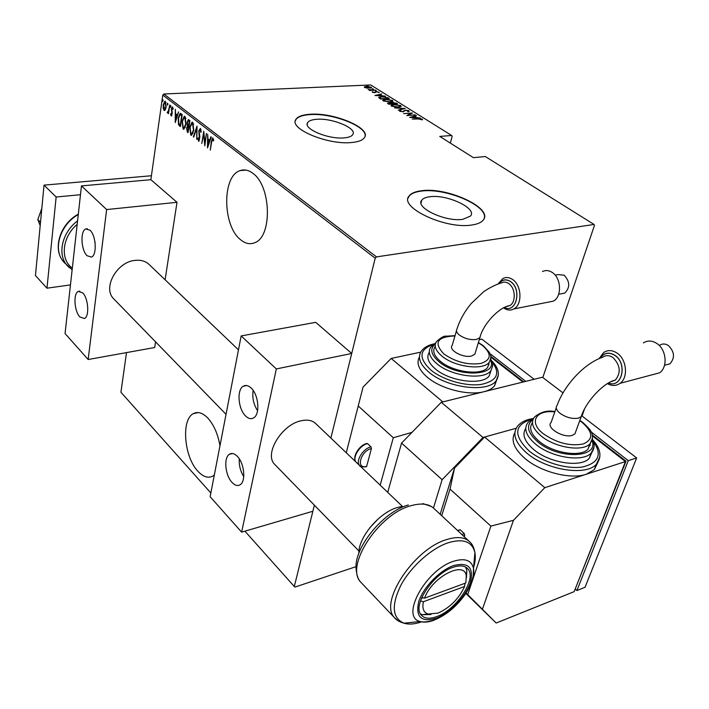 <?xml version="1.0" encoding="UTF-8"?>
<svg xmlns="http://www.w3.org/2000/svg" width="709" height="709" viewBox="0 0 709 709"><rect width="100%" height="100%" fill="white"/><g stroke="black" fill="none" stroke-linecap="round" stroke-linejoin="round"><path stroke-width="1.06" d="M219.967 445.801C217.911 433.997 213.817 424.709 207.702 417.929C202.552 412.744 197.767 411.317 193.353 413.648C180.999 419.604 184.056 456.906 197.873 471.219C203.297 477.06 208.402 478.602 213.187 475.872L214.331 475.012M252.829 173.297C248.558 170.063 244.348 169.167 240.2 170.585C221.864 175.814 222.458 225.941 240.573 239.713C245.287 243.63 249.985 244.632 254.682 242.726C272.433 237.063 271.361 185.935 252.829 173.297M316.826 119.289C311.88 119.635 308.796 120.787 307.582 122.737C302.982 128.79 328.4 139.487 343.998 137.892C348.651 137.511 351.584 136.403 352.772 134.577C357.442 128.418 332.45 117.916 316.826 119.289M429.92 196.739C425.843 197.235 423.113 198.378 421.749 200.177C414.738 207.604 445.686 222.209 462.871 219.303L470.475 216.077C477.618 208.464 447.113 194.142 429.92 196.739M421.722 190.712C415.385 191.457 411.176 193.22 409.075 196.012C398.467 207.223 445.731 229.539 471.822 225.01C477.37 224.212 481.145 222.599 483.148 220.18C494.067 208.535 447.858 186.884 421.722 190.712M484.229 218.221C488.572 205.894 445.642 187.619 421.633 191.067C415.297 191.802 411.087 193.575 408.987 196.366L408.109 198.165M310.046 114.273C302.406 114.778 297.656 116.542 295.804 119.555C288.838 128.71 327.664 145.044 351.345 142.544C358.311 141.933 362.698 140.276 364.497 137.555C371.622 128.152 333.788 112.252 310.046 114.273M365.029 136.358C367.856 126.654 332.175 112.758 309.975 114.601C302.335 115.106 297.585 116.87 295.733 119.892L295.316 120.973M450.348 143.103L452.138 136.385L451.642 135.49L370.727 84.947L163.868 94.005L376.479 256.888L375.185 258.209L330.881 438.073L351.717 353.481L315.718 322.338L241.166 335.924L276.315 368.937L241.627 532.14L312.855 511.26L314.362 505.154L294.315 586.52L295.015 587.061L356.086 566.642M165.33 109.806L164.071 110.409L163.221 108.158L163.274 104.781L164.816 101.272L165.348 101.414L166.154 107.024L165.33 109.806M169.761 104.994L168.503 113.706L168.361 112.182L167.687 113.094L167.156 112.492L168.512 110.622L169.761 104.994M171.153 115.948L170.594 114.14L170.931 113.573L171.454 114.929L171.879 114.025L171.365 108.876L172.243 106.899L173.182 108.787L172.845 109.425L172.207 108.016L171.693 109.08L172.278 112.793L171.596 115.922M181.025 113.697L182.222 114.619L180.414 126.627L178.5 124.642L178.207 118.048L180.077 113.405L181.025 113.697M189.915 120.565L188.053 132.636L187.327 132.06L186.591 128.152L187.415 125.927L187.114 122.249L188.328 119.617L189.915 120.565M197.04 126.078L196.836 139.54L196.632 128.391L193.725 137.094L193.353 136.802L197.04 126.078M206.443 133.345L204.821 145.815L203.687 134.116L201.799 143.448L203.758 131.262L204.892 142.952L206.443 133.345M211.637 141.995L210.298 150.122L211.309 141.596L212.558 137.927L213.719 140.205L213.347 140.994L212.523 139.221L211.637 141.995M375.185 258.209L162.786 95.068L150.866 179.696L177.002 202.304L165.1 279.763M126.512 352.595L120.929 392.254L210.857 493.003M244.924 531.174L294.315 586.52M207.507 147.933L207.666 134.285L207.967 138.946L209.669 140.267L210.874 136.766L211.255 137.059L207.507 147.933M200.443 128.356L201.214 131.945L200.78 132.308L200.239 129.596L199.14 131.068L199.876 137.023L198.786 141.206L197.705 138.273L198.148 137.776L198.644 139.912L199.451 138.822L198.795 130.784L200.443 128.356M193.796 130.314L191.536 135.313L190.801 135.144L189.737 127.212L191.979 122.232L192.742 122.4L193.796 130.314M186.059 124.279L183.835 129.26L183.117 129.1L182.062 121.23L184.269 116.258L185.005 116.427L186.059 124.279M175.247 122.568L175.291 109.275L175.61 113.803L177.206 115.035L178.659 111.871L175.247 122.568M170.851 106.775L170.382 107.52L170.559 105.499L170.851 106.775M167.865 104.462L167.395 105.207L167.572 103.195L167.865 104.462M163.052 100.74L162.591 101.484L162.76 99.473L163.052 100.74M542.802 377.525L594.47 225.365L594.062 224.461L376.479 256.888M366.845 88.146L364.311 86.915L366.411 86.347L371.232 87.18L371.578 87.748L366.845 88.146M375.894 90.176L369.522 90.477L370.116 90.211L368.148 89.538L375.894 90.176M372.296 92.294L372.411 91.753L374.37 92.489L376.266 91.567L379.218 92.454L376.647 91.789L374.751 92.711L372.296 92.294M388.018 97.762L389.294 98.569L380.529 99.03L378.739 97.39L381.664 96.672L388.018 97.762L387.894 98.294M397.554 103.736L388.771 104.232L387.539 103.16L392.635 102.353L397.554 103.736M405.193 108.521L398.228 110.196L403.456 108.592L394.479 107.839L405.193 108.521M415.244 114.823L406.806 115.62L410.883 113.369L403.563 113.573L412.372 113.023L408.331 115.266L415.182 115.08M418.567 118.944L412.319 119.094L418.283 118.695L422.378 119.13L422.422 119.856L418.567 118.944M594.062 224.461L485.337 156.538L473.408 157.664L439.757 136.42L451.642 135.49M409.696 117.437L416.555 115.638L414.738 116.453L416.564 117.597L420.384 118.04L409.696 117.437M409.004 110.755L409.253 111.233L408.366 111.676L407.569 111.481L408.1 110.808L405.787 110.374L402.818 111.827L399.53 110.905L401.028 110.71L400.691 111.286L402.411 111.597L405.433 110.143L409.004 110.755L408.96 111.455M398.378 107.236L391.554 106.146L391.084 105.313L393.982 104.498L400.762 105.597L401.223 106.412L398.378 107.236M390.065 101.999L383.277 100.917L382.816 100.102L385.723 99.304L392.458 100.394L392.919 101.192L390.065 101.999M374.955 95.502L381.85 93.907L380.006 94.643L381.726 95.715L385.474 96.176L374.955 95.502M376.594 91.027L375.442 90.708L376.594 91.027M373.368 89.006L372.225 88.696L373.368 89.006M368.184 85.754L367.04 85.443L368.184 85.754M162.786 95.068L163.868 94.005M421.607 119.493L422.218 119.759L422.378 119.13M414.605 116.994L414.738 116.453M414.029 116.63L411.353 117.304L415.465 117.534L414.029 116.63M407.79 115.558L408.26 115.523M410.733 113.989L410.883 113.369M410.795 113.732L411.264 113.706M399.699 111.286L400.142 110.533M399.991 111.153L400.488 111.26M403.173 111.792L403.279 111.348M403.288 111.774L403.589 110.941M403.43 111.57L404.617 110.852M408.242 111.109L408.845 111.384M391.111 105.756L392.095 105.34M400.284 106.031L400.762 105.597M392.033 105.597L391.917 106.341M394.346 104.719L392.086 105.357L392.449 106.084L398.015 107.006L400.257 106.35L399.876 105.659L394.346 104.719M387.752 103.576L388.452 103.452M392.059 103.009L391.217 102.991M396.508 103.798L396.437 103.035M392.068 102.956L391.962 103.682M388.488 103.301L388.346 103.966M388.824 103.638L392.139 103.798L389.259 103.027L388.497 103.23L388.692 104.179M392.795 103.594L396.296 103.558L392.999 102.575L392.095 102.849L392.697 104.01M391.997 103.709L392.139 103.106M382.842 100.545L383.817 100.137M391.98 100.829L392.458 100.394M383.755 100.386L383.64 101.112M386.077 99.526L383.808 100.155L384.163 100.855L389.702 101.777L391.953 101.13L391.581 100.456L386.077 99.526M378.81 97.815L379.74 97.487M379.714 97.629L379.732 98.524M381.079 98.755L388.045 98.391L386.157 97.355L382.018 96.894L379.758 97.461L381.025 99.003M379.616 98.374L379.758 97.753M379.882 95.174L380.006 94.643M379.288 94.802L376.603 95.396L380.644 95.653L379.288 94.802M372.287 92.294L372.411 91.753M375.008 92.259L375.424 91.709M375.283 92.321L375.947 92.197M378.863 92.604L378.987 92.037M365.153 87.083L364.426 87.313L364.55 86.711M370.745 87.606L371.232 87.18M365.153 87.136L365.02 87.677M366.757 86.569L365.179 87.003L365.427 87.437L369.176 88.084L370.718 87.677L366.757 86.569M212.381 139.319L212.975 138.033M212.735 139.265L213.613 139.611L212.975 139.655M208.083 146.258L208.1 145.531M208.198 140.32L208.216 139.132M210.165 140.231L209.669 140.267M209.811 141.251L207.941 140.338L207.852 145.549L209.288 141.383L207.941 140.338M208.34 145.513L207.852 145.549M209.784 141.348L209.288 141.383M205.185 143.555L205.131 142.934M203.926 134.107L204.032 133.478M201.072 129.818L200.239 129.596M200.877 129.561L200.071 129.517M199.007 141.082L198.405 141.126M199.025 141.064L198.485 139.726M198.183 138.237L197.705 138.273M199.601 135.392L199.105 135.428M199.672 129.676L200.425 128.338M193.832 136.775L193.353 136.802M196.792 128.382L197.013 127.691M191.687 135.251L190.801 135.144M191.43 135.1L190.429 133.097M191.111 124.217L192.476 122.249M193.725 124.332L192.21 123.49M191.776 133.957L193.061 133.257M190.074 127.478L190.978 133.895L191.616 134.036L193.46 130.057L192.564 123.658L191.909 123.517L190.074 127.478M193.202 123.623L192.564 123.658M188.133 132.158L187.327 132.06M187.956 132.025L187.176 130.491M187.477 126.964L188.045 125.892L187.415 125.927M188.045 125.892L187.805 125.209M188 121.053L188.762 119.688M189.79 121.336L188.372 120.902M188.886 127.257L187.788 126.849M188.275 127.106L187.637 126.858L186.928 128.391L187.451 130.784L187.912 131.138L188.505 127.283M188.47 125.874L189.383 121.549L188.222 120.911L187.451 122.506L187.788 125.183L188.47 125.874M189.516 121.124L188.886 121.159M183.986 129.198L183.117 129.1M183.746 129.065L182.762 127.106M183.436 118.199L184.757 116.276M185.962 118.314L184.491 117.517M184.243 127.975L185.315 127.257M182.39 121.487L183.285 127.859L183.906 127.992L185.723 124.022L184.827 117.676L184.189 117.534L182.39 121.487M185.466 117.641L184.827 117.676M180.485 126.158L179.643 126.025M180.272 125.989L178.5 124.642M179.129 124.607L178.801 123.526M179.483 115.204L180.565 113.431M182.107 115.39L180.21 114.698M180.272 125.147L181.699 115.602L180.104 114.707L178.535 118.306L178.863 123.667L180.644 125.121M175.814 120.805L175.814 120.229M175.867 115.142L175.876 114.007M177.658 115.018L177.206 115.035M177.347 115.992L175.593 115.159L175.548 120.238L176.851 116.134L175.593 115.159M176 120.211L175.548 120.238M177.312 116.116L176.851 116.134M171.684 115.824L171.356 114.911M172.154 108.034L172.624 107.041M173.076 108.069L172.402 108.06M170.816 106.97L170.834 106.244L170.204 106.279M167.962 112.899L167.156 112.492M168.423 112.022L168.813 111.579M168.955 110.595L168.512 110.622M167.829 104.648L167.847 103.931L167.218 103.966M164.807 110.453L164.071 110.409M164.692 110.374L164.027 109.133M164.408 102.645L165.232 101.343M166.03 102.681L164.975 102.38M165.073 109.425L165.658 109.097M163.593 105.021L164.639 109.443L165.835 106.767L165.197 102.486L163.593 105.021M165.826 102.459L165.197 102.486M163.017 100.908L163.035 100.217L162.414 100.244M436.948 616.511C429.716 619.17 424.478 618.691 421.243 615.075C411.894 605.787 433.19 573.501 453.007 567.324C459.786 565.038 464.705 565.525 467.763 568.786C477.334 578.11 456.764 609.669 436.948 616.511M433.456 507.981L442.124 479.718L401.569 443.072L441.273 402.287L542.42 377.232L563.026 392.91M387.708 492.338L401.569 443.072M441.273 402.287L483.024 437.462L516.152 428.271L484.601 437.028L544.804 487.659L586.272 474.25L594.302 469.659L597.855 462.401M584.367 409.332L582.071 416.059M483.024 437.462L442.124 479.718M40.183 225.622L37.799 219.568L40.502 222.342M37.799 219.568L41.813 208.428M70.457 284.903L46.971 288.191L35.45 275.571L44.029 185.138L151.425 175.743M46.971 288.191L56.144 197.005L80.48 194.709M44.029 185.138L56.144 197.005M498.923 283.671C502.149 279.514 506.022 278.841 510.542 281.624C522.241 289.166 516.143 313.981 504.409 307.431C516.205 314.052 522.32 289.086 510.569 281.544C505.987 278.708 502.061 279.435 498.808 283.706M508.752 283.591L508.752 283.591C506.173 281.854 503.665 281.65 501.236 282.962C493.969 285.018 484.841 290.646 483.281 292.073L471.166 303.585C464.608 311.481 459.884 319.919 457.013 328.896C455.798 330.704 456.614 332.76 459.45 335.091C464.874 338.76 470.563 340.205 476.519 339.425L479.869 337.688C483.201 323.712 499.632 306.784 509.868 305.588C516.205 302.061 515.478 287.969 508.752 283.591M506.297 306.607L509.868 305.588M547.986 302.202L553.268 301.165C562.069 297 561.422 278.052 552.222 272.442C548.917 270.297 545.673 269.996 542.5 271.52M561.404 293.748L564.719 293.101C570.213 287.588 570.027 281.615 564.151 275.172L557.965 274.613L555.156 275.119M498.028 283.972L502.929 278.477C506.075 276.935 509.292 277.263 512.589 279.479C521.753 285.293 522.533 304.737 513.83 308.947C510.524 310.684 507.157 310.347 503.736 307.963L503.594 307.857M475.438 352.258L474.835 354.243L471.494 356.033C463.119 358.275 448.017 349.927 452.182 345.443L456.454 330.802M435.016 346.79C432.26 351.035 434.059 355.883 440.422 361.324C453.211 372.349 481.925 375.93 487.695 367.351L489.175 362.6M429.291 352.284C426.153 357.159 428.183 362.707 435.379 368.937C449.878 381.593 482.643 385.669 489.263 375.797L491 370.488M419.427 357.026C416.13 363.026 418.744 369.761 427.279 377.232C440.741 388.86 468.41 395.95 483.946 391.714C488.793 390.491 492.321 388.532 494.51 385.856L496.752 379.847M380.175 485.151L393.291 437.745L358.222 405.991L363.052 387.105L391.164 358.444L420.712 352.143M391.164 358.444L442.841 401.906L522.958 382.054L490.832 357.123M360.323 466.097L359.631 465.485C355.209 461.373 362.946 448.558 370.958 446.803L367.51 443.604C359.507 445.332 351.797 458.12 356.228 462.241L356.645 462.631M370.958 446.803L371.436 448.496C360.456 451.03 355.546 469.828 366.668 466.309L371.436 448.496M366.668 466.309L366.101 466.814M366.411 466.735C361.838 467.125 359.578 466.708 359.631 465.485L356.228 462.241C351.513 458.156 358.594 445.376 366.783 443.471L367.51 443.604M358.222 405.991L346.267 452.767M393.291 437.745L411.982 432.375M490.761 356.317L523.712 381.859M490.043 353.711L525.777 381.353L534.143 379.28L481.81 339.124L479.266 339.664M488.988 364.798L488.652 364.284M149.599 264.962C145.957 261.222 141.056 259.707 134.914 260.398C116.923 261.949 102.592 287.562 113.396 298.489L114.521 299.65M90.052 230.248C96.158 235.592 97.133 255.355 91.426 257.092L87.065 255.719C81.021 250.215 80.09 230.647 85.86 228.936L90.052 230.248M79.895 316.967L84.415 318.509C89.609 316.666 88.43 298.338 82.714 292.879L78.353 291.399C73.107 293.225 74.232 311.366 79.895 316.967M88.155 359.507L65.06 333.531L81.455 185.909L106.642 209.563L88.155 359.507L154.686 347.525L155.563 341.853M106.642 209.563L177.002 202.304M81.455 185.909L150.866 179.696M95.095 242.921L94.917 241.645M420.472 600.957L423.424 601.719C422.006 608.322 423.53 612.434 427.988 614.065L438.073 613.081C449.976 607.675 458.829 598.795 464.634 586.449L464.927 583.294M430.992 614.526L422.263 614.694L420.446 613.888M424.54 598.174C431.932 577.055 464.661 560.03 466.283 575.93L465.804 582.975L424.54 598.174L421.811 597.465M465.6 567.067L466.814 570.364L466.469 577.693M423.424 601.719L464.634 586.449M421.43 598.361L423.016 597.784M600.186 358.187C604.024 352.763 608.925 351.841 614.898 355.431C627.846 363.77 621.722 388.78 608.419 383.002C621.802 388.86 627.926 363.682 614.933 355.342C608.871 351.708 603.917 352.674 600.071 358.231M612.975 357.558L612.966 357.549C609.297 355.147 605.858 355.041 602.659 357.239C584.686 363.194 564.63 384.579 557.159 405.229C555.333 407.498 556.317 410.21 560.11 413.365C566.34 417.619 572.5 419.187 578.579 418.088L581.203 416.67C585.926 401.329 604.112 382.231 615.323 380.104C621.173 372.739 620.393 365.224 612.975 357.558M610.449 381.903L615.323 380.104M651.863 374.875L659.538 372.828C668.073 367.235 666.425 349.422 656.782 343.431C652.067 340.453 647.601 340.276 643.382 342.908M665.131 365.082L669.934 363.823C675.136 357.85 674.596 351.735 668.303 345.478C665.317 343.608 662.481 343.511 659.795 345.186M599.034 358.683L603.731 352.462C607.914 349.794 612.363 350.007 617.087 353.109C626.747 359.339 628.502 377.667 620.029 383.339C616.13 386.042 611.911 386.13 607.383 383.622M575.903 431.196L574.919 433.89L572.305 435.335C563.265 438.49 545.398 427.474 551.132 422.413L556.246 407.826M532.45 422.626C528.657 427.935 530.917 434.192 539.239 441.388C553.029 453.157 580.724 457.509 588 449.143L590.429 443.267M525.732 428.36C521.824 434.422 524.465 441.468 533.647 449.488C549.289 462.995 580.884 467.967 589.232 458.351L592.05 452.014M514.858 432.729C510.657 440.236 514.034 448.824 524.979 458.484C540.701 472.043 570.683 479.771 586.272 474.25L625.462 461.568L574.166 591.643L496.176 623.025L467.692 594.567L490.894 526.096L513.467 520.3L544.804 487.659M592.378 435.902L625.462 461.568M461.905 534.559L464.218 533.531L460.203 529.8L457.899 530.819M464.218 533.531L464.741 535.366L463.376 535.924M464.28 536.775L464.741 535.366M457.482 530.429L460.203 529.8M466.061 592.972L467.692 594.567M440.156 514.273L454.522 468.1L450.02 489.095L490.894 526.096M450.02 489.095L441.707 515.718M454.522 468.1L484.601 437.028M590.145 445.544L589.569 444.96M465.795 593.389L496.176 623.025M513.467 520.3L482.439 609.155M592.21 434.963L626.02 461.169L575.628 587.929M626.02 461.169L625.267 461.417M581.814 415.855L636.664 457.952L585.04 587.265L576.904 590.544L575.203 589.019M591.12 431.905L628.28 460.655L576.904 590.544M636.664 457.952L628.28 460.655M590.242 445.172L589.791 444.366M316.143 424C312.696 420.41 307.688 419.329 301.121 420.774C281.916 424.478 264.085 453.707 274.436 464.103L275.517 465.21M251.181 388.062C258.617 394.745 260.292 414.109 253.795 417.796C251.216 419.391 248.46 418.771 245.536 415.935C238.162 409.04 236.62 389.861 243.214 386.272C245.686 384.81 248.345 385.404 251.181 388.062M232.065 482.466C235.051 485.568 237.799 486.285 240.333 484.61C246.094 481.003 244.233 463.11 237.347 456.374C234.44 453.441 231.763 452.75 229.335 454.309C223.495 457.828 225.232 475.535 232.065 482.466M241.166 335.924L210.139 496.717L241.627 532.14M276.315 368.937L351.717 353.481M239.305 458.874C238.898 465.272 240.378 471.193 243.745 476.634M257.58 410.688C253.583 404.476 252.103 397.722 253.14 390.411M380.68 99.021L380.786 98.569M374.937 92.702L375.079 92.09M181.885 115.221L181.256 115.257M172.145 111.916L171.622 111.942M78.274 214.552C59.973 224.638 52.457 249.86 63.695 261.896L65.317 263.588M77.184 224.39C62.135 236.886 59.902 259.485 72.327 268.135M69.278 267.656L67.151 265.503C57.048 254.513 62.011 232.313 77.573 220.898M398.05 620.765L394.39 617.583C378.969 602.136 413.923 549.094 446.413 539.646C457.305 536.199 465.246 537.085 470.235 542.323C472.504 544.468 474.064 547.906 474.915 552.648C472.229 541.579 463.331 538.282 448.212 542.748C431.32 548.385 410.981 566.544 400.957 585.102C391.182 605.318 392.174 618.018 403.953 623.193C408.818 624.673 414.685 624.23 421.554 621.864M473.568 567.608C475.26 561.953 475.712 556.964 474.915 552.648L473.506 568.326C474.418 573.581 473.027 579.891 469.305 587.256M468.631 540.834L434.688 509.177C429.53 503.798 421.527 502.672 410.697 505.792C378.384 514.247 344.813 566.101 360.659 582.062L362.317 583.808M436.416 618.159C450.047 612.975 465.636 596.694 470.253 582.851C474.091 567.634 468.534 561.882 453.574 565.578C439.669 570.373 422.981 587.708 418.647 601.923C415.439 617.176 421.368 622.582 436.416 618.159M453.503 561.315C464.785 557.806 471.45 560.145 473.506 568.326L473.195 575.93C471.698 582.709 468.8 589.17 464.492 595.321C456.268 606.594 446.67 614.632 435.698 619.409C428.723 621.837 423.53 622.529 420.109 621.492C399.938 617.149 425.692 569.823 453.503 561.315M401.64 506.518L397.43 507.502C379.324 512.456 358.302 537.449 358.843 553.33M414.995 622.032L405.947 622.981M434.36 620.083C428.741 622.218 423.991 622.688 420.109 621.492L403.953 623.193C399.513 621.97 396.331 620.1 394.39 617.583L360.659 582.062C358.196 579.563 356.689 575.247 356.14 569.097C353.543 548.119 383.046 511.792 408.375 504.941M498.356 375.07L496.14 380.751C487.81 393.078 446.75 387.92 428.759 372.048C419.879 364.293 417.371 357.398 421.226 351.345C423.778 347.64 428.085 345.132 434.147 343.83M433.243 344.468C419.134 349.502 418.319 358.01 430.788 369.974C442.877 380.051 465.981 386.68 481.296 384.411C497.151 380.866 500.749 373.368 492.09 361.918M492.613 366.154L490.876 370.656C484.265 380.476 451.42 376.364 436.877 363.735C429.654 357.522 427.607 352.001 430.735 347.153L435.743 342.908M435.388 343.945C429.619 348.589 430.788 354.491 438.898 361.661C457.394 377.791 498.657 376.222 490.442 360.163M490.796 358.267L489.307 362.175C483.547 370.71 454.77 367.094 441.937 356.104C435.548 350.671 433.731 345.85 436.487 341.623C440.901 337.573 444.073 335.765 445.996 336.19L455.036 335.676M454.956 335.924C437.045 336.731 433.376 342.766 443.967 354.021C455.665 362.077 467.975 365.215 480.906 363.442C491.328 359.862 491.895 353.924 482.607 345.62L478.318 342.775M480.463 335.756L474.835 354.243M599.894 456.773L596.322 464.351C585.811 476.342 546.231 470.04 526.831 453.113C514.973 442.584 511.951 433.527 517.765 425.941C521.071 422.05 526.149 419.595 533 418.567M531.723 419.267C514.016 424.744 513.112 435.273 529.003 450.862C542.713 462.268 566.89 469.562 582.612 466.965C598.821 462.968 602.393 454.442 593.344 441.388M594.027 446.989L591.244 453.007C582.895 462.569 551.221 457.571 535.525 444.091C525.874 435.663 523.41 428.404 528.125 422.325L533.549 418.301M532.938 419.56C525.777 425.178 527.363 432.605 537.697 441.84C558.169 459.618 599.344 458.298 592.015 440.617M592.414 438.534L590.012 443.763C582.745 452.085 554.979 447.707 541.127 435.964C532.583 428.599 530.394 422.263 534.551 416.963C540.985 411.814 547.773 410.032 554.917 411.619M554.81 411.911C535.747 409.625 528.365 422.209 543.298 433.713C556.733 443.045 570.054 446.457 583.268 443.958C593.566 439.358 593.229 432.224 582.275 422.546L579.723 420.729M582.169 414.074L574.919 433.89M198.263 412.567L193.353 413.648M245.908 170.08L240.2 170.585M307.227 124.465L307.582 122.737M421.022 202.951L421.749 200.177M408.242 111.118L408.118 111.614M400.523 111.1L400.408 111.588M400.257 106.35L400.106 106.97M391.953 101.13L391.811 101.75M375.141 91.931L374.999 92.542M370.718 87.677L370.603 88.191M212.629 139.212L213.161 139.177M198.892 139.974L199.53 139.93M191.616 134.036L192.245 133.992M183.906 127.992L184.535 127.957M172.287 108.007L172.836 107.981M164.639 109.443L165.259 109.416M72.141 269.783L63.695 261.896C52.085 249.329 59.964 224 78.318 214.145M431.302 506.448L422.821 503.585M369.743 527.833L378.198 518.899M466.797 567.865L467.763 568.786M478.398 342.518L483.299 345.717M491.656 360.775C498.649 367.847 500.146 374.512 496.14 380.751L494.51 385.856M490.734 358.993C491.709 362.574 494.581 362.202 490.876 370.656L489.263 375.797M483.361 345.762L489.343 352.284C490.087 355.129 492.347 354.863 489.307 362.175L487.695 367.351M553.268 301.165L513.83 308.947M564.719 293.101L558.657 294.279M79.887 291.177L78.353 291.399M87.437 228.759L85.86 228.936M358.976 551.044L274.436 464.103M226.038 414.331L113.396 298.489M466.283 575.93L466.814 570.364M402.375 506.35L315.071 422.972M238.481 349.838L148.473 263.881M427.988 614.065L422.263 614.694M579.838 420.41L582.958 422.599M592.733 439.864C600.895 448.974 602.092 457.137 596.322 464.351L594.302 469.659M592.37 439.093C595.002 444.321 594.629 448.957 591.244 453.007L589.232 458.351M583.011 422.644C590.056 429.379 595.968 434.005 590.012 443.763L588 449.143M659.538 372.828L620.029 383.339M669.934 363.823L664.528 365.241M232.517 453.521L229.335 454.309M246.67 385.536L243.214 386.272"/></g></svg>
